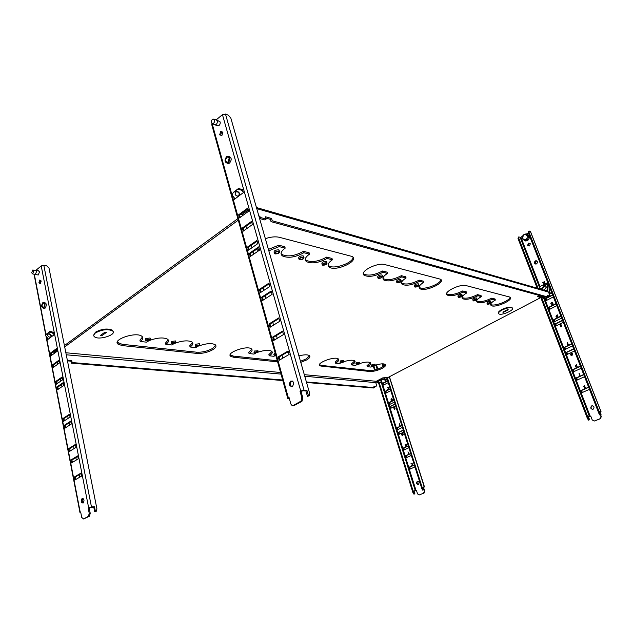 <?xml version="1.0" encoding="UTF-8"?>
<svg xmlns="http://www.w3.org/2000/svg" width="633" height="633" viewBox="0 0 633 633"><rect width="100%" height="100%" fill="white"/><g stroke="black" fill="none" stroke-linecap="round" stroke-linejoin="round"><path stroke-width="0.95" d="M536.911 260.986L536.08 260.709C537.749 261.366 537.892 262.434 536.515 263.898L535.803 264.096C534.117 263.447 533.967 262.386 535.344 260.907L536.096 260.709M535.842 264.096C535.027 263.067 535.17 262.109 536.27 261.215L536.95 261.018M592.472 409.345C590.905 408.562 590.684 407.47 591.8 406.085L592.717 405.761M593.05 409.211C590.779 409.147 590.241 408.095 591.42 406.054L591.752 405.864C594.007 405.911 594.553 406.964 593.398 409.005L593.05 409.211M524.567 240.627L525.762 241.015C528.492 240.58 529.623 238.926 529.148 236.046L527.083 234.345M540.091 286.796L520.888 237.177L522.549 236.228M600.717 415.082L601.223 416.372L600.701 418.476L594.49 421L592.251 419.988L590.731 416.063L590.209 416.292L543.937 296.727M599.91 418.714L601.223 416.372M600.408 415.216L600.852 416.348M526.387 234.028L528.373 232.889M530.327 243.784L528.444 243.151L527.645 245.303L529.528 245.936L530.327 243.784L528.444 243.151M576.307 364.782L577.209 366.602L576.742 365.898L575.824 366.333L575.967 367.18L575.231 365.288L575.745 366.135L576.671 365.708L576.497 364.774M579.029 373.446L579.875 375.622L579.235 373.423M559.722 324.761L560.854 324.199L561.669 326.296L560.537 326.857L561.408 326.169L561.155 325.52L560.126 325.781L561.075 325.307L560.759 324.5L559.722 324.761L560.885 324.278M552.989 303.286L552.348 304.908L551.319 304.916L552.277 304.687L552.807 303.365L551.897 302.843L550.813 303.611L551.501 302.74L552.989 303.286M544.396 281.289L544.238 283.821L542.544 282.271L543.28 282.666L544.396 281.289M581.244 368.256L573.894 371.65L573.055 369.482L580.398 366.088M589.481 389.335L582.028 392.642L581.181 390.45L588.619 387.127M572.517 345.903L565.269 349.376L564.446 347.248L571.678 343.766M574.503 350.983L567.231 354.44L566.4 352.304L573.664 348.846M584.544 376.698L577.154 380.061L576.307 377.885L583.689 374.514M561.677 318.154L554.555 321.722L553.748 319.641L560.862 316.065M563.315 322.347L556.178 325.9L555.363 323.811L562.492 320.251M553.369 296.885L546.342 300.533L545.551 298.483L552.562 294.828M556.795 305.66L549.737 309.276L548.938 307.211L555.988 303.595M543.478 284.834L547.774 282.555M555.988 316.619L557.222 314.775L558.037 316.864L556.977 317.307L555.988 316.619L557.254 314.862M572.738 353.728L572.074 355.374L570.998 355.39L571.995 355.153L572.556 353.823L571.283 353.341L570.681 354.409L571.441 354.314L570.578 354.717L571.164 353.143L572.738 353.728M584.409 385.782L585.446 387.894L584.932 387.143L584.124 388.488L584.765 387.048L583.191 386.328L584.821 386.842L584.615 385.758M567.405 342.667L568.284 344.455L567.421 344.866L568.054 344.336L567.833 343.766L567.049 343.917L567.754 343.577L567.587 342.667M528.041 245.438L528.84 243.294M574.202 371.508L573.443 369.537L580.477 366.285M582.336 392.507L581.561 390.49L588.69 387.309M565.57 349.234L564.826 347.319L571.765 343.988M567.532 354.298L566.788 352.375L573.751 349.06M577.462 379.919L576.695 377.933L583.768 374.712M554.856 321.58L554.136 319.736L560.957 316.31M556.47 325.75L555.75 323.898L562.587 320.488M546.635 300.382L545.947 298.586L552.664 295.089M550.03 309.126L549.325 307.314L556.083 303.848M600.282 418.737L594.49 421M590.795 416.221L588.445 416.823M601.018 411.616L530.494 231.543L529.093 230.998L528.974 232.192L599.72 413.159L601.136 414.9L599.807 411.521L601.018 411.616L600.1 412.257M600.013 415.224L598.921 413.499L599.72 413.159M528.974 232.192L528.254 232.604L598.921 413.499M528.254 232.604L528.824 231.148M520.888 237.177L520.152 237.351L539.553 287.524M543.383 297.423L589.426 416.498L590.209 416.292M589.426 416.498L588.294 416.427L589.592 419.798L588.484 420.114L587.392 418.405L540.693 297.328M538.145 288.442L518.704 238.079L518.846 236.877L520.152 237.351M589.592 419.798L588.484 420.114M537.164 288.165L518 238.483L518.562 237.035M587.392 418.405L588.184 418.065L541.682 297.597M588.184 418.065L589.276 419.782M545.551 298.483L545.947 298.586M544.261 283.766L542.544 282.271M544.158 282.199L543.28 282.666M544.293 282.239L544.206 281.384M544.095 283.418L544.277 282.492L543.446 282.824L544.095 283.418L544.143 282.453M551.667 304.797L552.277 304.687M552.403 304.718L552.807 303.365M552.941 303.397L552.324 302.875M550.947 303.642L551.501 302.74M551.628 302.772L552.356 302.637M556.739 317.307L556.114 316.65M556.771 317.062L557.902 316.769L557.127 315.084L556.352 315.535L556.17 316.524L557 317.062L557.776 316.737L557.127 315.084M560.585 326.668L561.408 326.169M561.534 326.201L561.155 325.52M560.252 325.805L561.075 325.307M561.202 325.338L560.759 324.5M571.409 355.24L571.995 355.153M572.121 355.176L572.556 353.823M572.683 353.847L571.947 353.285M571.385 354.163L570.681 354.409M570.681 354.67L571.164 353.143M571.29 353.167L571.963 353.032M579.97 375.575L579.155 373.462M585.367 387.934L584.932 387.143M584.291 388.417L584.765 387.048M584.892 387.056L583.191 386.328M584.528 385.798L584.821 386.842M577.146 366.634L576.742 365.898M576.062 367.132L575.231 365.288M576.671 365.708L575.745 366.135M576.798 365.724L576.434 364.806M567.477 344.7L568.054 344.336M568.181 344.36L567.833 343.766M567.184 343.941L567.754 343.577M567.888 343.6L567.532 342.69M527.408 235.84C524.607 233.593 523.024 234.495 522.676 238.546C525.477 240.801 527.052 239.899 527.408 235.84M528.151 235.674L525.936 233.949C523.159 234.337 522.011 235.99 522.478 238.91L524.757 240.651C527.495 240.216 528.626 238.554 528.151 235.674M226.638 156.66C224.351 159.927 224.525 162.095 227.168 163.148L228.315 162.634C230.602 159.397 230.444 157.229 227.833 156.137L226.638 156.66M227.128 163.148L228.442 163.567L229.589 163.053C231.876 159.833 231.718 157.672 229.122 156.565M228.102 161.89C229.819 159.453 229.7 157.831 227.738 157.016L226.843 157.403C225.126 159.856 225.261 161.478 227.239 162.27L228.102 161.89M229.186 158.076L228.007 161.953M292.272 386.407L292.715 386.075C294.266 382.767 293.625 381.106 290.776 381.082L290.357 381.39C288.775 384.69 289.408 386.359 292.272 386.407M292.24 380.971L291.322 381.47C289.898 383.535 290.056 385.244 291.789 386.597M212.118 123.546L288.363 397.817L289.036 397.445L290.776 403.696C291.354 405.262 292.28 405.793 293.562 405.286L301.086 401.085L301.838 397.682L302.803 397.746L301.015 391.455L303.033 390.751L305.905 390.957L307.44 396.321L309.276 395.815L309.608 393.204L230.816 118.031L228.315 115.143L225.475 114.051L222.452 114.652L216.367 119.724M302.803 397.746L302.052 401.14L300.533 401.512M293.562 405.286L294.527 405.334L301.498 401.567M220.632 135.169L221.677 131.799L222.927 132.21M278.971 318.518L270.006 324.096L270.774 326.842M288.316 351.552L279.161 356.941L279.968 359.829M269.152 283.821L260.385 289.582L261.105 292.185M271.383 291.686L262.56 297.399L263.296 300.034M282.706 331.724L273.662 337.223L274.445 340.024M257.109 241.213L248.563 247.194L249.244 249.624M258.913 247.614L250.344 253.564L251.024 256.017M247.97 208.906L239.598 215.046L240.247 217.348M251.728 222.199L243.294 228.276L243.95 230.634M219.675 134.845L221.882 135.581L222.935 132.178L220.719 131.45L219.675 134.845M279.746 321.279L278.789 317.885L269.041 323.946L269.982 327.324L279.746 321.279M278.196 356.838L279.161 360.304L289.131 354.456L288.15 350.967L278.196 356.838L279.161 356.941M259.419 289.4L260.337 292.691L269.895 286.433L268.962 283.125L259.419 289.4L260.385 289.582M261.595 297.225L262.521 300.54L272.127 294.329L271.185 290.998L261.595 297.225L262.56 297.399M272.696 337.088L273.646 340.507L283.497 334.541L282.532 331.106L272.696 337.088L273.662 337.223M247.606 246.965L248.492 250.154L257.797 243.658L256.887 240.453L247.606 246.965L248.563 247.194M249.378 253.342L250.272 256.539L259.617 250.082L258.707 246.87L249.378 253.342L250.344 253.564M238.641 214.785L239.503 217.887L248.619 211.216L247.74 208.099L238.641 214.785L239.598 215.046M242.328 228.03L243.199 231.164L252.401 224.565L251.507 221.415L242.328 228.03L243.294 228.276M233.806 197.409L234.352 199.379L243.357 192.614L242.486 189.536M301.838 397.682L300.05 391.392L300.738 391.012L222.452 114.652M217.254 125.651L218.029 125.935C219.667 125.429 220.379 124.092 220.165 121.916L216.763 119.946M300.05 391.392L301.015 391.455M288.363 397.817L287.873 398.758L289.447 398.909M287.738 398.292L211.794 124.836L211.944 123.427M242.676 214.896L242.827 215.457M245.897 226.4L246.554 228.758M251.198 245.351L251.887 247.78M252.986 251.728L253.675 254.189M263.091 287.801L263.819 290.405M265.282 295.635L266.026 298.278M272.776 322.371L273.543 325.125M276.455 335.522L277.238 338.331M281.986 355.279L282.793 358.167M305.905 390.957L306.934 390.387L304.062 390.181L300.738 391.012M306.934 390.387L308.469 395.76L309.276 395.815M308.469 395.76L307.44 396.321M270.006 324.096L269.041 323.946M220.719 131.45L221.677 131.799M214.555 120.025L213.092 119.012C211.778 119.677 211.24 120.879 211.462 122.612L212.332 123.633C213.954 123.459 214.698 122.256 214.555 120.025M216.011 119.669L217.293 120.84C217.507 123.024 216.795 124.369 215.157 124.875L214.476 124.661M418.176 484.411C416.799 483.636 416.633 482.623 417.677 481.365L417.97 481.246M418.326 484.364C416.49 484.118 416.126 483.129 417.234 481.389L417.361 481.325C419.188 481.555 419.56 482.544 418.46 484.285L418.326 484.364M387.356 377.64L422.52 488.565L423.904 490.045L422.931 486.983L424.474 486.912L423.564 487.473L424.696 491.042L423.936 493.099L419.268 494.911L417.551 493.906L416.435 490.346L416.023 490.52L381.39 380.393M423.485 493.131L424.696 491.042M423.485 487.173L423.113 487.497L424.252 491.066M405.982 444.002L406.655 445.664L406.307 445.015L405.587 445.347L405.682 446.115L405.136 444.398L405.531 445.173L406.251 444.841L406.133 444.002M407.969 451.851L408.728 453.774M393.655 407.423L394.541 406.979L395.15 408.902L394.264 409.337L394.945 408.776L394.763 408.182L393.955 408.356L394.699 407.984L394.47 407.248L393.655 407.423L394.565 407.051M388.717 387.871L388.187 389.279L387.388 389.232L388.14 389.081L388.575 387.926L387.752 387.436L387.008 388.037L387.562 387.293L388.717 387.871M408.878 447.753L404.012 449.992L403.395 448.022L408.253 445.774M414.947 466.909L410.026 469.1L409.393 467.099L414.314 464.907M402.43 427.394L397.627 429.696L397.01 427.75L401.813 425.447M403.901 432.022L399.075 434.317L398.466 432.363L403.276 430.068M411.315 455.428L406.426 457.651L405.8 455.673L410.682 453.442M394.406 402.066L389.675 404.44L389.073 402.533L393.805 400.151M395.625 405.888L390.877 408.253L390.276 406.346L395.016 403.973M388.243 382.609L383.566 385.038L382.981 383.155L387.649 380.726M390.79 390.64L386.09 393.046L385.497 391.154L390.189 388.741M385.268 380.227L385.837 380.061L385.679 379.547L386.138 380.963L385.663 381.193L384.911 379.476M390.862 399.945L391.851 398.371L392.452 400.278L391.621 400.618L390.862 399.945L391.874 398.45M403.363 433.961L402.833 435.401L401.995 435.354L402.77 435.195L403.221 434.04L402.224 433.55L401.757 434.467L402.351 434.412L401.678 434.736L402.153 433.36L403.363 433.961M411.964 463.103L412.74 465.033L412.352 464.345L411.711 465.5L412.225 464.242L411.015 463.53L412.265 464.068L412.13 463.095M399.376 423.817L400.04 425.455L399.36 425.78L399.858 425.344L399.091 424.909L399.637 424.648L399.526 423.825M404.408 449.81L403.846 448.022L408.309 445.956M410.421 468.918L409.844 467.083L414.362 465.073M398.015 429.506L397.461 427.766L401.876 425.645M399.47 434.127L398.917 432.379L403.34 430.266M406.821 457.469L406.251 455.665L410.738 453.616M390.055 404.242L389.524 402.556L393.876 400.373M391.257 408.063L390.727 406.37L395.087 404.194M383.946 384.84L383.432 383.194L387.728 380.963M386.47 392.848L385.948 391.194L390.26 388.978M423.936 493.099L419.268 494.911M416.474 490.488L414.029 491.026M423.564 487.473L423.113 487.497M423.532 487.323L423.002 487.204M382.981 363.833L383.733 366.214M422.899 490.338L421.895 488.834L422.52 488.565M382.3 363.84L383.179 366.594M386.723 377.806L421.895 488.834M381.003 381.501L415.311 490.717L416.023 490.52M415.311 490.717L413.958 490.804L414.916 493.859L413.919 494.144L412.922 492.656L378.494 382.696M414.916 493.859L413.919 494.144M374.522 370.004L373.359 366.293M412.922 492.656L413.539 492.395L379.183 382.751M375.14 369.862L373.968 366.103M413.539 492.395L414.536 493.882M385.497 391.154L385.948 391.194M382.981 383.155L383.432 383.194M390.276 406.346L390.727 406.37M389.073 402.533L389.524 402.556M405.8 455.673L406.251 455.665M398.466 432.363L398.917 432.379M397.01 427.75L397.461 427.766M409.393 467.099L409.844 467.083M403.395 448.022L403.846 448.022M385.592 381.208L385.196 380.908M385.228 380.417L384.801 380.093M384.951 380.109L385.062 379.491M385.782 381.003L385.901 380.251L385.339 380.837L385.94 380.844L385.75 380.243M385.323 380.219L385.529 379.531M385.18 379.499L385.299 380.227M387.831 389.374L387.388 389.232M388.29 389.097L388.575 387.926M388.725 387.942L388.069 387.412M387.562 387.293L387.008 388.037M391.613 400.618L391.012 399.961M392.294 400.222L391.922 398.648L391.004 399.874L392.294 400.222L391.772 398.64M394.351 409.155L394.945 408.776M395.095 408.783L394.763 408.182M394.106 408.364L394.699 407.984M394.85 407.992L394.47 407.248M402.525 435.48L401.995 435.354M402.92 435.195L403.221 434.04M403.371 434.04L402.612 433.494M402.311 434.278L401.813 434.673M401.765 434.111L402.153 433.36M402.177 433.344L402.628 433.265M412.724 465.041L412.352 464.345M411.893 465.413L412.225 464.242M412.376 464.242L411.015 463.53M412.115 463.103L412.265 464.068M405.587 445.347L406.251 444.841M399.463 425.613L399.858 425.344M399.241 424.917L399.637 424.648M42.822 302.645C41.113 305.581 41.311 307.424 43.432 308.176L43.851 307.939C45.568 305.019 45.37 303.175 43.258 302.408L42.822 302.645M43.788 308.224L45.149 308.113C46.866 305.193 46.668 303.349 44.555 302.582L44.183 302.534M43.724 307.282C45.006 305.082 44.856 303.705 43.273 303.128L42.949 303.31C41.667 305.51 41.818 306.894 43.408 307.456L43.724 307.282M83.065 503.093L83.224 502.99C84.513 500.394 84.165 498.899 82.179 498.511L82.029 498.606C80.731 501.194 81.079 502.681 83.065 503.093M46.47 337.254L80.225 512.295L80.684 512.042L81.72 517.414L83.548 518.973L88.47 516.283L89.221 513.331L90.226 513.268L89.166 507.864L93.779 507.128L94.689 511.741L96.24 511.306L96.928 508.932L49.01 268.099L46.715 265.844L43.835 265.346L41.208 265.915L35.978 270.275M90.226 513.268L89.482 516.212L88.28 516.409M83.548 518.973L89.285 516.346M40.512 283.362L39.871 282.983L40.559 280.569M75.525 444.991L69.733 448.591L70.192 450.973M81.127 473.579L75.232 477.045L75.715 479.537M69.622 414.821L63.917 418.563L64.36 420.834M70.959 421.673L65.239 425.384L65.682 427.679M77.764 456.425L71.933 459.977L72.399 462.406M62.327 377.6L56.748 381.509L57.16 383.638M63.427 383.202L57.832 387.087L58.244 389.24M56.772 349.226L51.289 353.254L51.677 355.287M59.067 360.921L53.536 364.901L53.94 366.966M44.603 304.497L44.342 306.396M83.097 498.511L83.034 498.559C81.886 500.165 81.926 501.66 83.152 503.037M38.906 282.832L40.409 283.726L41.192 280.957L39.689 280.055L38.906 282.832L39.871 282.983M76 447.381L75.422 444.437L68.736 448.591L69.298 451.527L76 447.381M74.235 477.076L74.813 480.067L81.617 476.079L81.024 473.073L74.235 477.076L75.232 477.045M62.928 418.54L63.482 421.404L70.065 417.1L69.503 414.219L62.928 418.54L63.917 418.563M64.249 425.36L64.803 428.24L71.41 423.975L70.841 421.08L64.249 425.36L65.239 425.384M70.936 459.993L71.505 462.945L78.247 458.862L77.661 455.895L70.936 459.993L71.933 459.977M55.767 381.446L56.305 384.231L62.746 379.737L62.2 376.936L55.767 381.446L56.748 381.509M56.843 387.032L57.389 389.833L63.854 385.362L63.3 382.546L56.843 387.032L57.832 387.087M50.308 353.167L50.83 355.904L57.176 351.268L56.638 348.522L50.308 353.167L51.289 353.254M52.555 364.822L53.085 367.575L59.47 362.994L58.924 360.224L52.555 364.822L53.536 364.901M47.404 338.133L47.681 339.589L53.963 334.873L53.433 332.167M89.221 513.331L88.161 507.927L88.628 507.674L41.208 265.915M37.648 274.88L38.281 274.983L39.499 271.834L38.304 270.687L36.026 270.307M88.161 507.927L89.166 507.864M80.225 512.295L80.019 512.762L80.826 512.809M57.215 362.25L57.619 364.323M60.459 378.906L60.879 381.042M61.551 384.5L61.979 386.66M67.715 416.079L68.158 418.35M69.044 422.915L69.495 425.21M73.586 446.194L74.053 448.583M75.818 457.612L76.292 460.049M79.157 474.734L79.639 477.235M93.779 507.128L94.475 506.748L91.468 506.93L88.628 507.674M94.475 506.748L95.393 511.361L96.24 511.306M95.393 511.361L94.689 511.741M69.733 448.591L68.736 448.591M33.873 271.019L32.687 270.03L31.697 272.839L32.655 273.891L33.873 271.019M35.401 270.204L36.595 271.351L35.369 274.508L34.76 274.421M326.581 262.766L327.008 262.948C327.103 264.365 325.679 265.124 322.743 265.235L322.308 265.045C322.213 263.637 323.637 262.877 326.581 262.766M326.778 262.212L326.169 261.429C323.226 261.54 321.801 262.299 321.904 263.708L322.126 264.452M303.484 257.196L303.959 257.402C304.109 258.873 302.661 259.657 299.607 259.752L299.132 259.546C298.982 258.074 300.43 257.291 303.484 257.196M303.745 256.689L303.072 255.819C300.018 255.914 298.57 256.697 298.721 258.177L298.934 258.889M323.289 264.879L322.98 264.744C322.909 263.739 323.93 263.201 326.027 263.122L326.335 263.249C326.399 264.262 325.386 264.8 323.289 264.879M300.161 259.388L299.82 259.245C299.71 258.193 300.746 257.631 302.93 257.56L303.27 257.71C303.373 258.755 302.345 259.316 300.161 259.388M278.947 251.277L279.469 251.499C279.691 253.042 278.211 253.849 275.038 253.936L274.508 253.706C274.287 252.171 275.774 251.356 278.947 251.277M279.272 250.826L278.544 249.861C275.363 249.94 273.883 250.755 274.105 252.298L274.295 252.971M275.592 253.556L275.22 253.39C275.062 252.298 276.123 251.712 278.393 251.657L278.765 251.815C278.916 252.915 277.863 253.493 275.592 253.556M418.69 284.992L418.975 285.111C418.864 286.282 417.558 286.947 415.066 287.097L414.781 286.971C414.892 285.807 416.197 285.143 418.69 284.992M418.706 284.304L418.286 283.806C415.794 283.956 414.488 284.613 414.378 285.792L414.655 286.599M400.903 280.696L401.211 280.83C401.132 282.049 399.811 282.729 397.231 282.872L396.923 282.737C397.002 281.527 398.323 280.846 400.903 280.696M400.942 280.031L400.499 279.485C397.92 279.628 396.59 280.308 396.519 281.527L396.78 282.326M415.588 286.796L415.383 286.709C415.462 285.871 416.395 285.404 418.176 285.293L418.381 285.38C418.294 286.219 417.369 286.686 415.588 286.796M397.761 282.563L397.532 282.468C397.587 281.598 398.537 281.115 400.38 281.012L400.602 281.107C400.547 281.97 399.597 282.46 397.761 282.563M382.15 276.17L382.482 276.32C382.443 277.578 381.098 278.283 378.431 278.417L378.091 278.275C378.123 277.009 379.476 276.312 382.15 276.17M382.221 275.529L381.739 274.928C379.072 275.062 377.719 275.759 377.679 277.032L377.941 277.824M378.961 278.101L378.716 277.998C378.74 277.096 379.713 276.589 381.612 276.494L381.857 276.597C381.826 277.499 380.86 277.998 378.961 278.101M215.647 345.143L212.759 348.348C207.679 351.18 202.291 352.47 196.594 352.193L122.177 344.305L117.279 342.287M199.68 345.658C206.659 343.331 211.826 343.015 215.18 344.692C216.692 345.998 215.988 347.612 213.068 349.551C207.98 352.383 202.592 353.673 196.895 353.404L122.462 345.61L118.276 344.32C111.202 339.889 136.016 331.368 141.824 336.258C143.564 337.706 143.026 339.438 140.209 341.464L146.46 342.16L148.51 340.981M309.561 355.754L306.356 358.864L300.461 361.277M298.926 355.904C303.951 354.591 307.424 354.48 309.347 355.572C310.566 356.68 309.672 358.136 306.665 359.94L300.77 362.353M195.771 345.523L195.368 346.504L199.34 345.927L199.743 344.938L195.771 345.523M199.553 344.186L199.435 343.703L195.462 344.281L195.249 346.029M171.59 342.777L171.219 343.79L175.357 343.205L175.729 342.192L171.59 342.777M175.547 341.448L175.42 340.926L171.282 341.511L171.092 343.268M198.825 345.871L199.118 345.159L196.277 345.578L195.993 346.283L198.825 345.871M174.819 343.149L175.088 342.421L172.129 342.841L171.867 343.561L174.819 343.149M275.458 354.076L274.129 355.366L275.838 355.437M275.149 352.945L273.812 354.235L274.026 355.018M275.521 354.282L274.698 355.16L275.782 355.232M146.065 339.889L145.732 340.918L150.045 340.34L150.377 339.304L146.065 339.889M150.211 338.576L150.076 337.998L145.764 338.584L145.598 340.348M254.577 352.185L254.102 353.119L257.694 352.541L258.169 351.616L254.577 352.185M257.963 350.84L254.26 351.03L253.991 352.731M149.475 340.277L149.72 339.533L146.634 339.953L146.397 340.689L149.475 340.277M257.243 352.494L257.591 351.829L255.02 352.241L254.68 352.897L257.243 352.494M490.963 302.424L491.161 302.511C490.915 303.5 489.713 304.085 487.552 304.267L487.347 304.18C487.6 303.183 488.803 302.598 490.963 302.424M490.868 301.696L490.575 301.363C488.415 301.537 487.212 302.115 486.959 303.112L487.26 303.935M476.839 299.021L477.053 299.108C476.831 300.137 475.605 300.738 473.381 300.912L473.168 300.817C473.389 299.789 474.615 299.187 476.839 299.021M476.76 298.293L476.451 297.929C474.228 298.096 473.001 298.697 472.78 299.726L473.073 300.548M488.035 303.998L487.893 303.943C488.075 303.231 488.929 302.811 490.48 302.693L490.622 302.748C490.44 303.46 489.578 303.88 488.035 303.998M473.88 300.635L473.721 300.572C473.88 299.836 474.758 299.409 476.348 299.29L476.499 299.354C476.34 300.089 475.462 300.517 473.88 300.635M462.035 295.445L462.272 295.548C462.066 296.608 460.824 297.225 458.537 297.391L458.3 297.288C458.498 296.228 459.748 295.611 462.035 295.445M461.979 294.725L461.639 294.329C459.352 294.495 458.102 295.113 457.904 296.181L458.197 296.996M459.036 297.114L458.87 297.043C459.012 296.284 459.898 295.848 461.536 295.722L461.702 295.793C461.56 296.553 460.674 296.996 459.036 297.114M385.307 364.41L381.897 367.346C377.308 369.585 373.098 370.637 369.261 370.495L321.604 365.447L319.459 364.703M375.337 365.209C380.188 363.738 383.503 363.453 385.26 364.379C386.241 365.328 385.228 366.642 382.205 368.327C377.616 370.566 373.399 371.611 369.561 371.476L319.918 365.882C315.495 363.192 334.873 355.857 338.339 358.935C339.462 359.979 338.52 361.38 335.506 363.144L339.454 363.579L340.76 362.915M372.354 365.542L371.753 366.341L374.657 365.803L375.266 364.996L372.354 365.542M375.021 364.22L372.046 364.537L371.444 365.344L371.682 366.119M356.87 363.785L356.284 364.6L359.267 364.054L359.861 363.239L356.87 363.785M359.623 362.456L356.553 362.764L355.968 363.579L356.205 364.363M374.325 365.763L374.76 365.194L372.687 365.581L372.251 366.151L374.325 365.763M358.927 364.015L359.354 363.429L357.218 363.825L356.79 364.41L358.927 364.015M340.704 361.949L340.127 362.788L343.205 362.234L343.782 361.396L340.704 361.949M343.545 360.62L340.388 360.905L340.048 362.527M342.849 362.195L343.26 361.601L341.06 361.989L340.649 362.59L342.849 362.195M50.767 336.985C49.279 337.421 48.195 336.811 47.522 335.15L47.879 334.24C49.366 333.797 50.442 334.406 51.123 336.06L50.767 336.985M47.926 334.177L48.171 333.892C49.659 333.456 50.735 334.066 51.415 335.719L51.059 336.637M235.611 192.195L235.065 194.149C235.951 195.89 237.185 196.412 238.76 195.716L239.306 193.745C238.412 192.013 237.177 191.49 235.611 192.195M239.195 195.217L239.543 193.421C238.649 191.68 237.422 191.166 235.848 191.87L235.421 192.353M363.397 273.63L363.896 274.105C368.509 276.075 374.712 275.038 382.49 271.003L387.087 272.15L387.499 273.393C383.266 276.13 382.031 278.338 383.788 280C388.156 281.82 394.137 280.791 401.741 276.914L406.093 277.99C401.884 280.656 400.602 282.793 402.264 284.383C406.386 286.092 412.17 285.072 419.6 281.321L423.73 282.342C419.537 284.953 418.223 287.018 419.79 288.537C424.221 292.446 445.996 282.793 440.623 279.248L384.943 264.61C377.086 262.149 358.555 271.897 364.299 275.371C368.912 277.325 375.116 276.289 382.902 272.253L387.499 273.393M382.973 278.37L383.392 278.765C387.752 280.601 393.734 279.58 401.33 275.687L405.69 276.771L406.093 277.99M401.512 282.856L401.86 283.18C405.99 284.897 411.767 283.885 419.188 280.134L423.327 281.163L423.73 282.342M419.101 287.113L419.386 287.366C422.963 290.65 441.059 284.043 440.892 279.493M142.528 336.962L139.917 340.166L140.209 341.464M192.551 342.548L189.75 345.76L190.058 346.995L195.668 347.62L197.433 346.631M168.212 339.826L165.506 343.039L165.806 344.305L171.725 344.961L173.616 343.885M277.317 360.755L233.348 356.086L230.151 354.868M251.76 349.21L248.745 352.391L249.054 353.546L253.96 354.092L255.487 353.261M271.953 351.489L268.867 354.646L269.175 355.778L273.852 356.3L275.315 355.517M382.696 377.893L388.029 377.474L539.363 298.293L540.028 297.312L539.633 296.284L538.651 296.015M237.842 218.63L64.424 345.563M338.489 359.053L335.197 362.1L335.506 363.144M370.36 362.693L366.99 365.668L367.298 366.673L370.922 367.077L372.172 366.452M354.765 360.913L351.434 363.928L351.742 364.948L355.524 365.368L356.798 364.719M446.613 293.744L446.811 293.918C450.395 295.366 455.697 294.377 462.691 290.951L466.315 291.853L466.711 292.96C462.573 295.405 461.18 297.312 462.533 298.673C465.943 300.034 471.087 299.053 477.947 295.738L481.389 296.592C477.282 298.982 475.866 300.825 477.147 302.139C480.4 303.421 485.384 302.447 492.11 299.235L495.394 300.05C491.319 302.384 489.879 304.18 491.089 305.446C494.515 308.556 514.328 299.907 510.04 297.13L466.189 285.618C459.993 283.639 442.617 292.327 447.199 295.041C450.791 296.481 456.084 295.492 463.095 292.066L466.711 292.96M461.995 297.447L462.137 297.573C465.556 298.942 470.691 297.961 477.551 294.646L481.001 295.5L481.389 296.592M476.649 300.976L476.76 301.063C480.012 302.345 484.997 301.379 491.714 298.167L495.006 298.982L495.394 300.05M490.638 304.338L490.71 304.394C493.471 307.029 509.929 300.92 510.103 297.178M257.125 248.856L259.49 249.647M268.424 249.378L278.749 245.208L284.787 246.712L285.206 248.12C280.965 251.23 280.008 253.817 282.342 255.89C288.157 258.454 295.318 257.394 303.84 252.725L309.521 254.126C305.272 257.148 304.244 259.649 306.435 261.619C311.879 263.993 318.755 262.94 327.063 258.462L332.412 259.783C328.163 262.727 327.063 265.132 329.128 267.015C335.047 272.071 359.346 261.215 352.383 256.547L279.367 237.304C275.387 236.41 270.718 236.869 265.362 238.688M281.068 253.572L281.938 254.498C287.746 257.069 294.915 256.017 303.429 251.341L309.11 252.757L309.521 254.126M305.28 259.49L306.032 260.266C311.476 262.648 318.344 261.603 326.644 257.117L331.993 258.446L332.412 259.783M328.076 265.045L328.725 265.694C333.449 269.88 353.554 262.837 353.008 257.172M150.187 340.238C157.815 337.595 163.623 337.254 167.603 339.217C169.256 340.617 168.663 342.311 165.806 344.305M175.61 343.007C182.905 340.546 188.373 340.214 192.021 342.026C193.595 343.379 192.946 345.032 190.058 346.995M277.618 361.854L233.648 357.249L230.831 356.387C225.308 352.977 246.965 345.04 251.396 348.87C252.796 350.104 252.013 351.655 249.054 353.546M258.193 352.13C264.428 350.128 268.914 349.82 271.644 351.212C272.973 352.399 272.15 353.918 269.175 355.778M286.464 352.644L288.64 352.708M343.854 361.68C349.068 360.074 352.668 359.789 354.662 360.826C355.73 361.839 354.765 363.207 351.742 364.948M359.932 363.484C364.964 361.949 368.414 361.665 370.289 362.638C371.31 363.619 370.313 364.964 367.298 366.673M540.028 297.312L537.488 296.616L539.569 295.532M243.341 215.078L240.809 214.16M238.269 220.157L64.693 346.924M52.935 352.051L55.49 352.494M93.708 335.379L95.346 332.238C101.652 328.883 107.293 328.179 112.263 330.109L113.093 331.557M498.519 313.208C497.934 312.322 499.01 311.12 501.74 309.6C506.44 307.393 509.874 306.696 512.042 307.519L512.35 308.144M268.827 250.803L279.161 246.625L285.206 248.12M257.631 243.08L256.12 244.829M256.294 249.434L258.652 250.747M259.752 218.551L264.887 219.96L266.113 219.081L260.978 217.665L259.577 218.488M546.247 290.776L546.967 290.333L546.176 290.753M256.753 208.629L548.51 292.082L546.714 290.531M233.522 192.258L238.309 188.626L241.933 189.299L242.653 190.106M241.933 189.299L241.339 190.114L243.262 192.274M235.08 198.833L232.287 195.304L232.912 193.073L238.309 188.626M241.339 190.114L237.707 189.441M539.213 295.714L538.715 295.975M548.265 285.436L547.648 291.053M548.4 285.792L547.743 284.961L546.967 290.333M543.969 290.12L546.271 287.271L546.01 286.551M547.743 284.961L546.406 284.818L545.163 285.475M548.51 292.082L549.523 294.685L549.389 296.03L547.822 296.402M548.344 296.545L549.341 296.022L547.474 295.5L548.083 297.075L272.245 220.782L271.581 218.48L265.441 216.771L266.113 219.081M258.747 215.592L260.978 217.665M548.083 297.075L547.086 297.597L271.027 221.645L270.354 219.35L265.828 218.092M271.027 221.645L272.245 220.782M270.354 219.35L271.581 218.48M53.473 332.372L50.086 331.296L46.003 334.683L45.6 335.727L48.385 339.066M53.845 334.287L52.278 332.792L53.014 331.929M50.086 331.296L46.47 334.153M49.35 332.151L52.278 332.792M304.299 374.673L376.247 381.28L375.773 382.633L376.508 385.006L376.081 386.352L373.858 386.17L374.301 387.594L306.388 381.968M376.026 386.352L374.008 386.652M374.301 387.594L373.525 387.997L306.538 382.498M292.85 381.367L291.584 381.264M282.809 380.544L71.315 363.16L70.912 361.15L67.462 360.857M58.244 361.514L59.304 362.131M375.25 386.755L375.693 386.557M282.658 380.006L72.154 362.567L71.751 360.549L67.327 360.177M72.154 362.567L71.315 363.16M71.751 360.549L70.912 361.15M95.488 332.926C93.502 334.446 93.186 335.751 94.539 336.843C99.207 340.641 117.865 334.335 112.413 330.79C107.436 328.859 101.802 329.571 95.488 332.926M102.063 335.522L106.51 332.341L104.951 332.159L100.505 335.348L102.063 335.522L101.826 334.398M501.929 310.115C499.041 311.729 498.013 312.971 498.828 313.833C501.154 315.954 515.183 309.917 512.232 308.034C510.071 307.211 506.629 307.907 501.929 310.115M503.512 312.275L508.244 309.782L507.547 309.624L502.816 312.116L503.512 312.275L503.354 311.832M463.095 292.066L462.691 290.951M477.947 295.738L477.551 294.646M492.11 299.235L491.714 298.167M382.902 272.253L382.49 271.003M401.741 276.914L401.33 275.687M419.6 281.321L419.188 280.134M279.161 246.625L278.749 245.208M303.84 252.725L303.429 251.341M327.063 258.462L326.644 257.117M539.316 288.15C540.645 289.265 542.275 288.403 544.222 285.546L542.275 285.174L540.519 286.369L539.316 288.15M541.318 289.36L545.045 285.705L543.858 284.882M547.996 283.861L547.015 284.383L548.17 284.082L548.075 283.331M540.139 295.682L539.87 296.727L543.565 297.328L542.592 297.842L540.337 297.225L541.421 296.038M541.326 296.015L541.049 296.695M539.87 296.727L540.337 297.225M543.668 296.655L543.565 297.328M548.795 292.802L549.215 292.581L548.629 292.383M549.871 287.928L549.215 292.581L551.446 293.214L551.572 292.288M551.446 293.214L550.457 293.736L548.993 293.316M384.666 377.869L384.294 378.93L386.874 379.183L386.098 379.586L381.28 378.795L377.403 380.829L376.698 382.19L380.678 382.419L379.911 382.823L377.315 382.585L378.376 381.367M383.511 379.341L381.928 379.507L378.051 381.541L377.703 382.245M376.714 382.237L377.315 382.585M381.652 379.65L380.678 382.419M383.274 378.803L382.918 379.515M386.874 379.183L387.024 378.748M382.894 379.499L382.221 379.412M530.391 231.48L600.931 411.6M518.704 238.079L518 238.483M304.062 390.181L225.475 114.051M377.838 369.079L376.508 364.853M389.287 376.817L424.268 486.896M375.836 365.051L377.165 369.292M34.332 274.311L45.98 334.707M91.468 506.93L43.835 265.346M196.895 353.404L196.594 352.193M369.561 371.476L369.261 370.495M241.861 214.674L248.271 209.982M56.962 350.176L53.987 352.352M65.856 352.755L280.577 372.489M382.071 378.225L376.247 381.28M46.003 334.683L46.747 333.828M375.773 382.633L304.75 376.247M281.028 374.111L66.259 354.789M321.904 366.491L321.604 365.447M233.648 357.249L233.348 356.086M122.462 345.61L122.177 344.305M544.111 284.85L547.885 282.848M525.762 241.015L524.757 240.651M227.168 163.148L228.442 163.567M228.719 157.34L227.738 157.016M291.322 381.47L290.357 381.39M301.086 401.085L302.052 401.14M214.168 119.305L215.671 119.716M215.157 124.875L218.029 125.935M212.332 123.633L214.832 124.836M417.234 481.389L417.677 481.365M424.474 486.912L389.445 376.73M424.11 493.004L423.659 493.036M43.432 308.176L44.729 308.35M43.97 303.223L43.273 303.128M79.956 512.477L46.114 336.875M45.75 334.968L34.047 274.239M83.034 498.559L82.029 498.606M88.47 516.283L89.482 516.212M33.383 270.093L35.266 270.251M35.369 274.508L38.281 274.983M32.655 273.891L35.234 274.54M327.008 262.948L326.596 261.611M303.959 257.402L303.547 256.025M322.854 264.325L322.98 264.744M299.678 258.77L299.82 259.245M279.469 251.499L279.058 250.09M275.07 252.868L275.22 253.39M418.975 285.111L418.571 283.924M401.211 280.83L400.808 279.62M382.482 276.32L382.079 275.07M491.161 302.511L490.773 301.443M477.053 299.108L476.665 298.024M462.272 295.548L461.868 294.432M539.633 295.548L538.786 295.991M546.421 290.824L256.436 207.529M548.384 285.586L547.735 284.755M376.034 381.438L382.15 378.233M375.314 386.755L376.081 386.352M112.413 330.79L112.263 330.109M512.232 308.034L512.042 307.519M343.782 361.396L343.466 360.359M359.861 363.239L359.544 362.218M375.266 364.996L374.95 363.999M319.918 365.882L319.618 364.83M447.199 295.041L446.811 293.918M462.533 298.673L462.137 297.573M477.147 302.139L476.76 301.063M491.089 305.446L490.71 304.394M146.302 340.285L146.397 340.689M258.169 351.616L257.86 350.453M150.377 339.304L150.076 337.998M175.729 342.192L175.42 340.926M199.743 344.938L199.435 343.703M230.831 356.387L230.523 355.216M118.276 344.32L117.991 343.007M364.299 275.371L363.896 274.105M383.788 280L383.392 278.765M402.264 284.383L401.86 283.18M419.79 288.537L419.386 287.366M256.713 249.79L256.563 249.252M282.342 255.89L281.938 254.498M306.435 261.619L306.032 260.266M329.128 267.015L328.725 265.694M546.247 286.86L545.013 285.293M541.128 296.711L541.215 296.133M377.893 382.285L377.236 382.245M377.695 382.221L377.909 381.636M383.226 379.412L383.709 379.238"/></g></svg>
